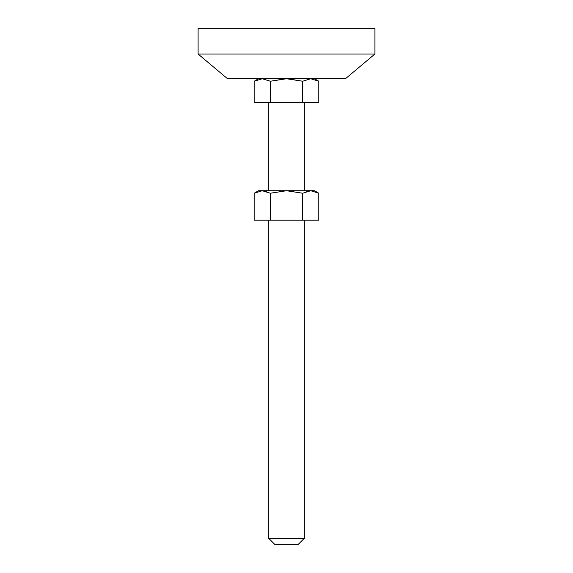 <?xml version="1.0" encoding="UTF-8"?>
<svg xmlns="http://www.w3.org/2000/svg" width="573" height="573" viewBox="0 0 573 573"><rect width="100%" height="100%" fill="white"/><g stroke="black" fill="none" stroke-linecap="round" stroke-linejoin="round"><path stroke-width="0.86" d="M285.633 78.752L270.334 81.244L262.255 78.745L270.334 81.244L286.5 78.745L227.56 78.745L198.093 54.02L198.093 28.65L374.907 28.65L374.907 54.02L374.907 28.65L198.093 28.65L198.093 54.02L374.907 54.02L345.44 78.745L374.907 54.02L198.093 54.02L227.56 78.745L345.44 78.745L286.5 78.745L270.334 81.244L286.5 78.745L302.666 81.244L310.745 78.745L318.824 81.244L310.745 78.745L318.824 81.244L318.824 102.323L302.666 102.323L302.666 81.244L302.666 102.323L270.334 102.323L270.334 81.244L262.255 78.745L254.176 81.244L262.255 78.745L270.334 81.244L270.334 102.323L254.176 102.323L254.176 81.244L254.176 102.323L318.824 102.323L318.824 81.244L314.498 78.745L318.824 81.244L310.745 78.745L302.666 81.244L287.488 78.759M274.711 544.35L298.289 544.35L304.184 538.455L268.816 538.455L274.711 544.35L298.289 544.35L304.184 538.455L304.184 220.197L304.184 538.455L268.816 538.455L268.816 220.197L268.816 538.455L274.711 544.35M304.184 190.73L304.184 102.323L304.184 190.73M268.816 102.323L268.816 190.73L268.816 102.323M286.5 78.745L302.666 81.244L310.745 78.745L302.666 81.244L287.281 78.752M262.255 78.745L254.176 81.244L262.255 78.745M314.498 190.73L318.824 193.23L310.745 190.73L302.666 193.23L286.5 190.73L270.334 193.23L262.255 190.73L268.816 192.421L262.255 190.73L254.176 193.23L262.255 190.73L310.745 190.73L318.824 193.23L310.745 190.73L314.498 190.73L310.745 190.73L304.184 192.421L310.745 190.73L318.824 193.23L318.824 220.197L318.824 193.23L314.498 190.73M254.176 220.197L254.176 193.23L254.176 220.197L270.334 220.197L270.334 193.23L270.334 220.197L302.666 220.197L302.666 193.23L302.666 220.197L318.824 220.197L254.176 220.197M258.502 190.73L262.255 190.73L254.176 193.23L262.255 190.73L258.502 190.73L254.176 193.23M286.5 190.73L302.666 193.23L310.745 190.73L262.255 190.73L270.334 193.23L286.5 190.73M258.502 78.745L254.176 81.244"/></g></svg>
